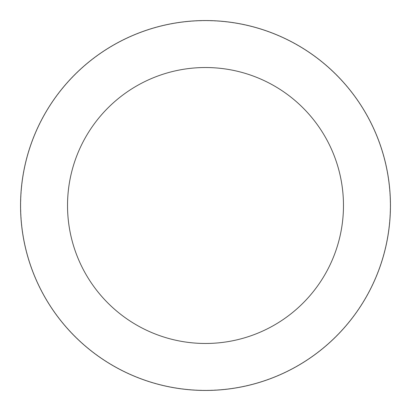 <?xml version="1.0" encoding="UTF-8"?>
<svg xmlns="http://www.w3.org/2000/svg" width="411" height="411" viewBox="0 0 411 411"><rect width="100%" height="100%" fill="white"/><g stroke="black" fill="none" stroke-linecap="round" stroke-linejoin="round"><path stroke-width="0.31" stroke-dasharray="2.06 1.54" d="M20.735 205.5A184.765 184.765 0 0 1 205.5 20.735A184.765 184.765 0 0 1 390.265 205.5A184.765 184.765 0 0 1 205.5 390.265A184.765 184.765 0 0 1 20.735 205.5A184.765 184.765 0 0 1 205.5 20.735A184.765 184.765 0 0 1 390.265 205.5A184.765 184.765 0 0 1 205.5 390.265A184.765 184.765 0 0 1 20.735 205.5M20.55 205.5A184.95 184.95 0 0 1 205.5 20.55A184.95 184.95 0 0 1 390.45 205.5A184.95 184.95 0 0 1 205.5 390.45A184.95 184.95 0 0 1 20.55 205.5"/><path stroke-width="0.62" d="M343.473 205.5A137.973 137.973 0 0 0 205.5 67.527A137.973 137.973 0 0 0 67.527 205.5A137.973 137.973 0 0 0 205.5 343.473A137.973 137.973 0 0 0 343.473 205.5M20.55 205.5A184.95 184.95 0 0 1 205.5 20.55A184.95 184.95 0 0 1 390.45 205.5A184.95 184.95 0 0 1 205.5 390.45A184.95 184.95 0 0 1 20.55 205.5"/></g></svg>
